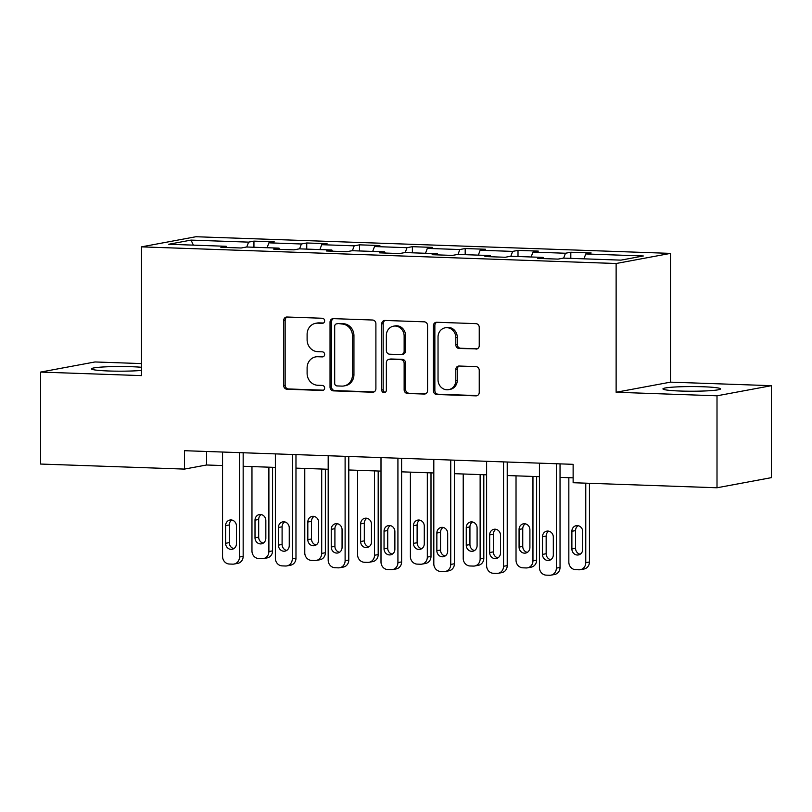 <?xml version="1.0" encoding="UTF-8"?>
<svg xmlns="http://www.w3.org/2000/svg" width="812" height="812" viewBox="0 0 812 812"><rect width="100%" height="100%" fill="white"/><g stroke="black" fill="none" stroke-linecap="round" stroke-linejoin="round"><path stroke-width="1.22" d="M324.638 320.862A2.537 2.314 -100.5 0 0 322.313 318.253L287.001 317.015A3.624 3.309 -100.5 0 0 283.682 320.507L283.682 385.507A3.624 3.309 -100.5 0 0 287.001 389.232L322.313 390.47A2.537 2.314 -100.5 0 0 324.638 388.024A2.537 2.314 -100.5 0 0 322.313 385.416L317.746 385.264A11.591 10.597 -100.5 0 1 307.109 373.327L307.109 367.917A11.591 10.597 -100.5 0 1 315.624 356.894A11.591 10.597 -100.5 0 1 317.746 356.732L322.313 356.894A2.537 2.314 -100.5 0 0 324.638 354.448A2.537 2.314 -100.5 0 0 322.313 351.84L317.746 351.677A11.591 10.597 -100.5 0 1 307.109 339.751L307.109 334.331A11.591 10.597 -100.5 0 1 315.624 323.308A11.591 10.597 -100.5 0 1 317.746 323.146L322.313 323.308A2.537 2.314 -100.5 0 0 324.638 320.862M703.192 386.766A28.785 2.324 0 0 0 662.937 388.897A28.785 2.324 0 0 0 680.263 391.029A28.785 2.324 0 0 0 720.518 388.897A28.785 2.324 0 0 0 703.192 386.766M141.481 367.288A28.785 2.324 0 0 0 131.737 366.719A28.785 2.324 0 0 0 91.482 368.851A28.785 2.324 0 0 0 108.808 370.993A28.785 2.324 0 0 0 141.481 370.424M475.923 349.099A3.624 3.309 -100.5 0 0 479.242 345.607L479.242 327.368A3.624 3.309 -100.5 0 0 475.923 323.643L436.704 322.262A3.624 3.309 -100.5 0 0 433.385 325.764L433.385 390.755A3.624 3.309 -100.5 0 0 436.704 394.49L475.923 395.86A3.624 3.309 -100.5 0 0 479.242 392.369L479.242 370.343A3.624 3.309 -100.5 0 0 475.923 366.618L459.135 366.029A3.624 3.309 -100.5 0 0 455.816 369.521L455.816 380.442A9.693 8.861 -100.5 0 1 448.701 389.658A9.693 8.861 -100.5 0 1 438.033 379.823L438.033 337.031A9.693 8.861 -100.5 0 1 445.149 327.815A9.693 8.861 -100.5 0 1 455.816 337.65L455.816 344.785A3.624 3.309 -100.5 0 0 459.135 348.51L477.212 348.855M616.125 392.257L717.006 395.799L717.006 487.768L771.4 477.649L771.4 385.68L670.519 382.147L670.519 253.385L616.125 263.504L616.125 392.257L670.519 382.147M141.481 363.583L94.994 361.959L40.6 372.079L141.481 375.611L141.481 246.858L616.125 263.504M40.6 372.079L40.6 464.048L184.476 469.092L206.532 464.992L222.559 465.55M717.006 487.768L573.13 482.724L573.13 464.332L184.476 450.701L184.476 469.092M375.895 323.744A3.624 3.309 -100.5 0 0 372.576 320.019L333.356 318.639A3.624 3.309 -100.5 0 0 330.037 322.141L330.037 387.131A3.624 3.309 -100.5 0 0 333.356 390.866L372.576 392.237A3.624 3.309 -100.5 0 0 375.895 388.745L375.895 323.744M385.03 320.456L424.25 321.826A3.624 3.309 -100.5 0 1 427.569 325.561L427.569 390.552A3.624 3.309 -100.5 0 1 424.25 394.053L407.462 393.465A3.624 3.309 -100.5 0 1 404.143 389.73L404.143 363.37A3.624 3.309 -100.5 0 0 400.813 359.645L389.689 359.259A3.624 3.309 -100.5 0 0 386.36 362.751L386.36 390.196A2.537 2.314 -100.5 0 1 384.502 392.602A2.537 2.314 -100.5 0 1 381.711 390.034L381.711 323.947A3.624 3.309 -100.5 0 1 385.03 320.456M670.519 253.385L195.875 236.739L141.481 246.858M570.816 252.248L565.457 253.242L532.956 252.106L538.315 251.101L518.005 250.39L512.646 251.395L480.146 250.248L485.505 249.254L465.195 248.543L459.825 249.538L427.325 248.401L432.694 247.396L412.384 246.686L407.015 247.69L374.515 246.543L379.884 245.549L359.574 244.838L354.205 245.833L321.704 244.696L327.074 243.691L306.753 242.981L301.394 243.986L268.894 242.839L274.253 241.844L253.943 241.134L248.584 242.128L191.023 240.108L168.683 244.27L226.233 246.29L220.864 247.284L241.184 247.995L246.543 247L279.044 248.137L273.685 249.132L293.995 249.852L299.354 248.848L331.854 249.994L326.495 250.989L346.805 251.7L352.175 250.705L384.675 251.842L379.305 252.836L399.616 253.557L404.985 252.552L437.485 253.699L432.116 254.694L452.426 255.404L457.795 254.41L490.296 255.547L484.926 256.541L505.247 257.262L510.606 256.257L543.106 257.404L537.747 258.399L558.057 259.109L563.416 258.114L620.977 260.134L643.317 255.973L585.767 253.953L591.136 252.958L570.816 252.248L570.816 258.368M563.64 258.125L565.457 253.242M531.139 256.978L532.956 252.106M543.106 257.404L543.624 258.602M510.829 256.267L512.646 251.395M478.329 255.13L480.146 250.248M490.296 255.547L490.813 256.754M458.019 254.42L459.825 249.538M425.518 253.273L427.325 248.401M437.485 253.699L438.003 254.897M405.198 252.562L407.015 247.69M372.698 251.426L374.515 246.543M384.675 251.842L385.192 253.05M352.388 250.715L354.205 245.833M319.887 249.568L321.704 244.696M331.854 249.994L332.382 251.192M299.577 248.858L301.394 243.986M267.077 247.721L268.894 242.839M279.044 248.137L279.561 249.345M246.767 247.01L248.584 242.128M193.388 245.133L191.023 240.108M226.233 246.29L226.751 247.487M717.006 395.799L771.4 385.68M243.164 466.271L275.369 467.407M295.974 468.128L328.19 469.255M348.784 469.975L381.001 471.112M401.605 471.833L433.811 472.96M454.415 473.68L486.621 474.817M507.226 475.538L539.432 476.664M560.036 477.385L573.13 477.842M583.95 258.835L585.767 253.953M206.532 451.472L206.532 464.992M253.943 247.254L253.943 241.134M306.753 249.111L306.753 242.981M359.574 250.959L359.574 244.838M412.384 252.816L412.384 246.686M465.195 254.663L465.195 248.543M518.005 256.521L518.005 250.39M323.45 323.024L319.217 322.871A11.591 10.597 -100.5 0 0 317.096 323.034L315.624 323.308M315.624 356.894L317.096 356.62A11.591 10.597 -100.5 0 1 319.217 356.458L323.45 356.61M287.093 317.015A3.624 3.309 -100.5 0 0 285.154 320.232L285.154 385.233A3.624 3.309 -100.5 0 0 288.473 388.958L323.45 390.186M333.458 318.649A3.624 3.309 -100.5 0 0 331.509 321.867L331.509 386.857A3.624 3.309 -100.5 0 0 334.828 390.592L373.946 391.963M337.021 323.826A2.537 2.314 -100.5 0 0 334.686 326.272L334.686 383.325A2.537 2.314 -100.5 0 0 337.021 385.933L341.832 386.106A11.591 10.597 -100.5 0 0 343.953 385.944A11.591 10.597 -100.5 0 0 352.469 374.921L352.469 335.924A11.591 10.597 -100.5 0 0 341.832 323.998L338.482 323.552A2.537 2.314 -100.5 0 0 338.025 323.582L336.554 323.856M343.953 385.944L345.425 385.67A11.591 10.597 -100.5 0 0 353.941 374.647L352.469 374.921M338.482 323.552L343.303 323.724A11.591 10.597 -100.5 0 1 353.941 335.65L353.941 374.647M425.62 393.769L407.462 393.465M389.019 359.3L390.491 359.036A3.624 3.309 -100.5 0 1 391.161 358.985L402.285 359.371A3.624 3.309 -100.5 0 1 405.614 363.096L405.614 389.455A3.624 3.309 -100.5 0 0 408.933 393.191M385.121 320.456A3.624 3.309 -100.5 0 0 383.183 323.673L383.183 389.76A2.537 2.314 -100.5 0 0 385.213 392.338M404.143 336.016A9.693 8.861 -100.5 0 0 393.485 326.18A9.693 8.861 -100.5 0 0 386.36 335.397L386.36 350.469A3.624 3.309 -100.5 0 0 389.689 354.205L400.813 354.59A3.624 3.309 -100.5 0 0 404.143 351.099L404.143 336.016L405.614 335.752A9.693 8.861 -100.5 0 0 394.947 325.906L393.485 326.18M401.483 354.539L402.955 354.265A3.624 3.309 -100.5 0 0 405.614 350.825L404.143 351.099M405.614 335.752L405.614 350.825M445.149 327.815L446.62 327.54A9.693 8.861 -100.5 0 1 457.288 337.376L457.288 344.511A3.624 3.309 -100.5 0 0 460.607 348.236L477.294 348.825M448.701 389.658L450.163 389.384A9.693 8.861 -100.5 0 0 457.288 380.168L455.816 380.442M459.227 366.029A3.624 3.309 -100.5 0 0 457.288 369.247L457.288 380.168M436.795 322.273A3.624 3.309 -100.5 0 0 434.856 325.49L434.856 390.481A3.624 3.309 -100.5 0 0 438.175 394.216L477.294 395.586M268.894 467.174L268.894 551.561A7.379 6.75 -100.5 0 1 263.464 558.575A7.379 6.75 -100.5 0 1 262.114 558.676L258.734 558.565A7.379 6.75 -100.5 0 1 251.964 550.962L251.964 466.585M272.568 467.306L272.568 550.871A7.379 6.75 79.5 0 1 267.148 557.895L263.464 558.575M261.251 514.575A5.907 5.4 -100.5 0 0 258.683 519.487L258.683 537.148A5.907 5.4 -100.5 0 0 263.281 543.126M265.839 538.204L265.839 520.553A5.907 5.4 -100.5 0 0 259.343 514.554A5.907 5.4 -100.5 0 0 255.009 520.167L255.009 537.828A5.907 5.4 -100.5 0 0 261.505 543.827A5.907 5.4 -100.5 0 0 265.839 538.204M239.489 452.629L239.489 557.032A7.379 6.75 -100.5 0 1 234.069 564.046A7.379 6.75 -100.5 0 1 232.719 564.147L229.329 564.025A7.379 6.75 -100.5 0 1 222.559 556.433L222.559 452.03M234.069 564.046L237.743 563.366A7.379 6.75 79.5 0 0 243.164 556.342L243.164 452.751M236.444 543.675A5.907 5.4 79.5 0 1 232.1 549.288A5.907 5.4 79.5 0 1 225.604 543.299L225.604 525.638A5.907 5.4 79.5 0 1 229.948 520.025A5.907 5.4 79.5 0 1 236.444 526.024L236.444 543.675M233.876 548.587A5.907 5.4 79.5 0 1 229.278 542.609L229.278 524.958A5.907 5.4 79.5 0 1 231.846 520.035M321.704 469.031L321.704 553.408A7.379 6.75 -100.5 0 1 316.284 560.432A7.379 6.75 -100.5 0 1 314.934 560.534L311.544 560.412A7.379 6.75 -100.5 0 1 304.774 552.82L304.774 468.433M325.379 469.153L325.379 552.728A7.379 6.75 79.5 0 1 319.958 559.742L316.284 560.432M314.061 516.422A5.907 5.4 -100.5 0 0 311.493 521.334L311.493 538.995A5.907 5.4 -100.5 0 0 316.091 544.974M318.659 540.061L318.659 522.4A5.907 5.4 -100.5 0 0 312.163 516.402A5.907 5.4 -100.5 0 0 307.819 522.025L307.819 539.675A5.907 5.4 -100.5 0 0 314.315 545.674A5.907 5.4 -100.5 0 0 318.659 540.061M374.515 470.879L374.515 555.266A7.379 6.75 -100.5 0 1 369.095 562.28A7.379 6.75 -100.5 0 1 367.745 562.381L364.355 562.269A7.379 6.75 -100.5 0 1 357.584 554.667L357.584 470.29M378.189 471.011L378.189 554.576A7.379 6.75 79.5 0 1 372.769 561.599L369.095 562.28M366.872 518.279A5.907 5.4 -100.5 0 0 364.314 523.192L364.314 540.853A5.907 5.4 -100.5 0 0 368.902 546.831M371.47 541.908L371.47 524.258A5.907 5.4 -100.5 0 0 364.974 518.259A5.907 5.4 -100.5 0 0 360.629 523.872L360.629 541.533A5.907 5.4 -100.5 0 0 367.136 547.532A5.907 5.4 -100.5 0 0 371.47 541.908M292.3 454.476L292.3 558.879A7.379 6.75 -100.5 0 1 286.88 565.903A7.379 6.75 -100.5 0 1 285.53 566.005L282.14 565.883A7.379 6.75 -100.5 0 1 275.369 558.291L275.369 453.888M286.88 565.903L290.554 565.213A7.379 6.75 79.5 0 0 295.974 558.199L295.974 454.608M289.255 545.532A5.907 5.4 79.5 0 1 284.921 551.145A5.907 5.4 79.5 0 1 278.425 545.146L278.425 527.495A5.907 5.4 79.5 0 1 282.759 521.872A5.907 5.4 79.5 0 1 289.255 527.871L289.255 545.532M286.687 550.445A5.907 5.4 79.5 0 1 282.099 544.466L282.099 526.805A5.907 5.4 79.5 0 1 284.657 521.893M345.11 456.334L345.11 560.737A7.379 6.75 -100.5 0 1 339.69 567.75A7.379 6.75 -100.5 0 1 338.34 567.852L334.96 567.73A7.379 6.75 -100.5 0 1 328.19 560.138L328.19 455.735M339.69 567.75L343.364 567.07A7.379 6.75 79.5 0 0 348.784 560.047L348.784 456.456M342.065 547.379A5.907 5.4 79.5 0 1 337.731 553.002A5.907 5.4 79.5 0 1 331.235 547.004L331.235 529.343A5.907 5.4 79.5 0 1 335.569 523.73A5.907 5.4 79.5 0 1 342.065 529.728L342.065 547.379M339.497 552.292A5.907 5.4 79.5 0 1 334.909 546.314L334.909 528.663A5.907 5.4 79.5 0 1 337.477 523.74M427.325 472.736L427.325 557.113A7.379 6.75 -100.5 0 1 421.905 564.137A7.379 6.75 -100.5 0 1 420.555 564.238L417.175 564.117A7.379 6.75 -100.5 0 1 410.395 556.524L410.395 472.137M430.999 472.858L430.999 556.433A7.379 6.75 79.5 0 1 425.579 563.447L421.905 564.137M419.692 520.127A5.907 5.4 -100.5 0 0 417.124 525.039L417.124 542.7A5.907 5.4 -100.5 0 0 421.712 548.679M424.28 543.766L424.28 526.105A5.907 5.4 -100.5 0 0 417.784 520.106A5.907 5.4 -100.5 0 0 413.45 525.729L413.45 543.38A5.907 5.4 -100.5 0 0 419.946 549.379A5.907 5.4 -100.5 0 0 424.28 543.766M480.136 474.584L480.136 558.971A7.379 6.75 -100.5 0 1 474.715 565.984A7.379 6.75 -100.5 0 1 473.366 566.086L469.986 565.974A7.379 6.75 -100.5 0 1 463.216 558.372L463.216 473.995M483.81 474.715L483.81 558.28A7.379 6.75 79.5 0 1 478.39 565.304L474.715 565.984M472.503 521.984A5.907 5.4 -100.5 0 0 469.935 526.897L469.935 544.558A5.907 5.4 -100.5 0 0 474.523 550.536M477.091 545.613L477.091 527.962A5.907 5.4 -100.5 0 0 470.595 521.964A5.907 5.4 -100.5 0 0 466.261 527.577L466.261 545.238A5.907 5.4 -100.5 0 0 472.757 551.236A5.907 5.4 -100.5 0 0 477.091 545.613M532.956 476.441L532.956 560.818A7.379 6.75 -100.5 0 1 527.526 567.842A7.379 6.75 -100.5 0 1 526.176 567.943L522.796 567.821A7.379 6.75 -100.5 0 1 516.026 560.229L516.026 475.842M536.63 476.563L536.63 560.138A7.379 6.75 79.5 0 1 531.21 567.152L527.526 567.842M525.313 523.831A5.907 5.4 -100.5 0 0 522.745 528.744L522.745 546.405A5.907 5.4 -100.5 0 0 527.343 552.383M529.901 547.471L529.901 529.81A5.907 5.4 -100.5 0 0 523.405 523.811A5.907 5.4 -100.5 0 0 519.071 529.434L519.071 547.085A5.907 5.4 -100.5 0 0 525.567 553.084A5.907 5.4 -100.5 0 0 529.901 547.471M397.921 458.181L397.921 562.584A7.379 6.75 -100.5 0 1 392.5 569.608A7.379 6.75 -100.5 0 1 391.151 569.709L387.771 569.588A7.379 6.75 -100.5 0 1 381.001 561.995L381.001 457.592M392.5 569.608L396.175 568.918A7.379 6.75 79.5 0 0 401.605 561.904L401.605 458.313M394.876 549.237A5.907 5.4 79.5 0 1 390.542 554.85A5.907 5.4 79.5 0 1 384.046 548.851L384.046 531.2A5.907 5.4 79.5 0 1 388.38 525.577A5.907 5.4 79.5 0 1 394.876 531.576L394.876 549.237M392.308 554.149A5.907 5.4 79.5 0 1 387.72 548.171L387.72 530.51A5.907 5.4 79.5 0 1 390.288 525.597M450.741 460.039L450.741 564.442A7.379 6.75 -100.5 0 1 445.321 571.455A7.379 6.75 -100.5 0 1 443.971 571.557L440.581 571.435A7.379 6.75 -100.5 0 1 433.811 563.843L433.811 459.44M445.321 571.455L448.995 570.775A7.379 6.75 79.5 0 0 454.415 563.751L454.415 460.16M447.686 551.084A5.907 5.4 79.5 0 1 443.352 556.707A5.907 5.4 79.5 0 1 436.856 550.709L436.856 533.048A5.907 5.4 79.5 0 1 441.19 527.435A5.907 5.4 79.5 0 1 447.686 533.433L447.686 551.084M445.128 555.997A5.907 5.4 79.5 0 1 440.53 550.018L440.53 532.367A5.907 5.4 79.5 0 1 443.098 527.445M503.552 461.886L503.552 566.289A7.379 6.75 -100.5 0 1 498.132 573.313A7.379 6.75 -100.5 0 1 496.782 573.414L493.391 573.292A7.379 6.75 -100.5 0 1 486.621 565.7L486.621 461.297M498.132 573.313L501.806 572.622A7.379 6.75 79.5 0 0 507.226 565.609L507.226 462.018M500.507 552.942A5.907 5.4 79.5 0 1 496.162 558.554A5.907 5.4 79.5 0 1 489.666 552.556L489.666 534.905A5.907 5.4 79.5 0 1 494.011 529.282A5.907 5.4 79.5 0 1 500.507 535.281L500.507 552.942M497.939 557.854A5.907 5.4 79.5 0 1 493.341 551.876L493.341 534.215A5.907 5.4 79.5 0 1 495.909 529.302M585.767 483.16L585.767 562.675A7.379 6.75 -100.5 0 1 580.347 569.689A7.379 6.75 -100.5 0 1 578.997 569.791L575.606 569.679A7.379 6.75 -100.5 0 1 568.836 562.077L568.836 477.7M589.441 483.292L589.441 561.985A7.379 6.75 79.5 0 1 584.021 569.009L580.347 569.689M578.124 525.689A5.907 5.4 -100.5 0 0 575.556 530.601L575.556 548.262A5.907 5.4 -100.5 0 0 580.154 554.241M582.722 549.318L582.722 531.667A5.907 5.4 -100.5 0 0 576.226 525.668A5.907 5.4 -100.5 0 0 571.881 531.281L571.881 548.942A5.907 5.4 -100.5 0 0 578.377 554.941A5.907 5.4 -100.5 0 0 582.722 549.318M556.362 463.743L556.362 568.146A7.379 6.75 -100.5 0 1 550.942 575.16A7.379 6.75 -100.5 0 1 549.592 575.261L546.202 575.14A7.379 6.75 -100.5 0 1 539.432 567.547L539.432 463.144M550.942 575.16L554.616 574.48A7.379 6.75 79.5 0 0 560.036 567.456L560.036 463.865M553.317 554.789A5.907 5.4 79.5 0 1 548.983 560.412A5.907 5.4 79.5 0 1 542.487 554.413L542.487 536.752A5.907 5.4 79.5 0 1 546.821 531.139A5.907 5.4 79.5 0 1 553.317 537.138L553.317 554.789M550.749 559.701A5.907 5.4 79.5 0 1 546.161 553.723L546.161 536.072A5.907 5.4 79.5 0 1 548.719 531.149M319.217 322.871L317.746 323.146M323.217 356.722L322.313 356.894M319.217 356.458L317.746 356.732M323.217 390.308L322.313 390.47M288.473 388.958L287.001 389.232M285.154 385.233L283.682 385.507M285.154 320.232L283.682 320.507M323.217 323.146L322.313 323.308M373.875 391.993L372.576 392.237M334.828 390.592L333.356 390.866M331.509 386.857L330.037 387.131M331.509 321.867L330.037 322.141M353.941 335.65L352.469 335.924M343.303 323.724L341.832 323.998M425.549 393.81L424.25 394.053M405.614 389.455L404.143 389.73M405.614 363.096L404.143 363.37M402.285 359.371L400.813 359.645M391.161 358.985L389.689 359.259M383.183 389.76L381.711 390.034M383.183 323.673L381.711 323.947M460.607 348.236L459.135 348.51M457.288 344.511L455.816 344.785M457.288 337.376L455.816 337.65M457.288 369.247L455.816 369.521M477.212 395.617L475.923 395.86M438.175 394.216L436.704 394.49M434.856 390.481L433.385 390.755M434.856 325.49L433.385 325.764M268.894 551.561L272.568 550.871M258.683 537.148L255.009 537.828M258.683 519.487L255.009 520.167M243.164 556.342L239.489 557.032M225.604 543.299L229.278 542.609M225.604 525.638L229.278 524.958M321.704 553.408L325.379 552.728M311.493 538.995L307.819 539.675M311.493 521.334L307.819 522.025M374.515 555.266L378.189 554.576M364.314 540.853L360.629 541.533M364.314 523.192L360.629 523.872M295.974 558.199L292.3 558.879M278.425 545.146L282.099 544.466M278.425 527.495L282.099 526.805M348.784 560.047L345.11 560.737M331.235 547.004L334.909 546.314M331.235 529.343L334.909 528.663M427.325 557.113L430.999 556.433M417.124 542.7L413.45 543.38M417.124 525.039L413.45 525.729M480.136 558.971L483.81 558.28M469.935 544.558L466.261 545.238M469.935 526.897L466.261 527.577M532.956 560.818L536.63 560.138M522.745 546.405L519.071 547.085M522.745 528.744L519.071 529.434M401.605 561.904L397.921 562.584M384.046 548.851L387.72 548.171M384.046 531.2L387.72 530.51M454.415 563.751L450.741 564.442M436.856 550.709L440.53 550.018M436.856 533.048L440.53 532.367M507.226 565.609L503.552 566.289M489.666 552.556L493.341 551.876M489.666 534.905L493.341 534.215M585.767 562.675L589.441 561.985M575.556 548.262L571.881 548.942M575.556 530.601L571.881 531.281M560.036 567.456L556.362 568.146M542.487 554.413L546.161 553.723M542.487 536.752L546.161 536.072"/></g></svg>
